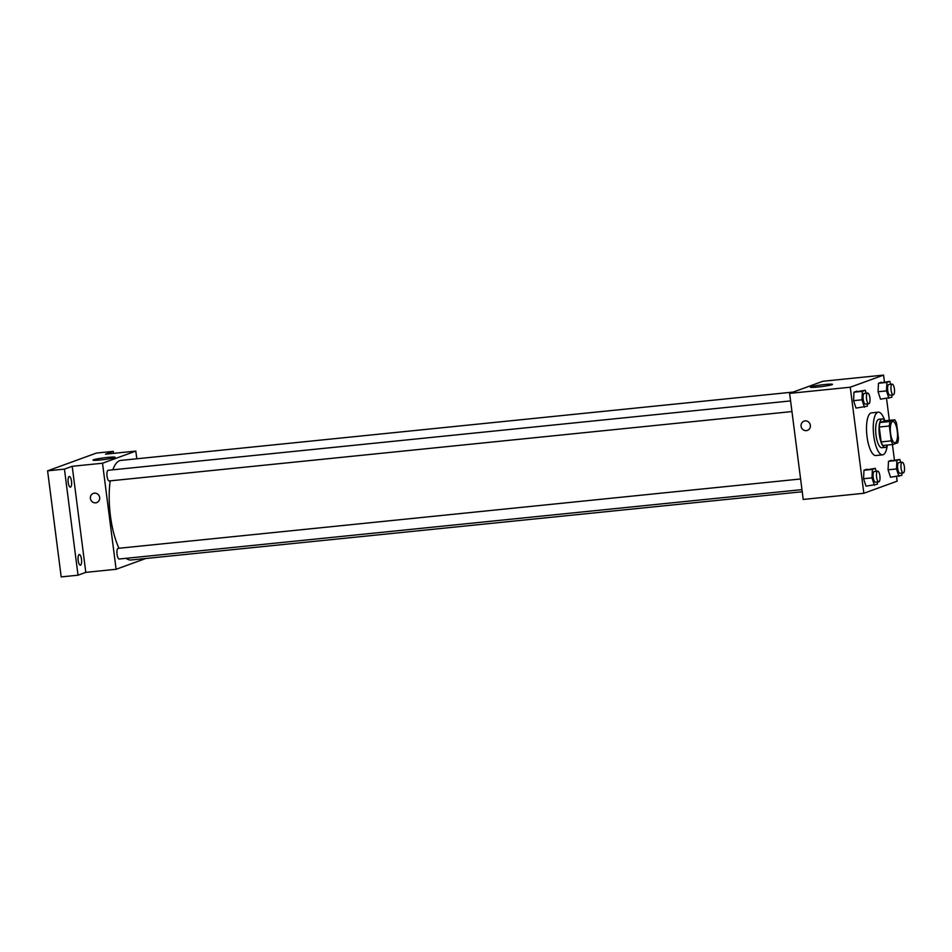 <?xml version="1.0" encoding="UTF-8"?>
<svg xmlns="http://www.w3.org/2000/svg" width="952" height="952" viewBox="0 0 952 952"><rect width="100%" height="100%" fill="white"/><g stroke="black" fill="none" stroke-linecap="round" stroke-linejoin="round"><path stroke-width="1.43" d="M897.236 430.923A10.722 3.451 -95.8 0 1 894.987 442.799A10.722 3.451 -95.8 0 1 890.477 432.482A10.722 3.451 -95.8 0 1 892.821 421.462A10.722 3.451 -95.8 0 1 897.236 430.923M894.773 419.796L890.096 421.498A13.84 4.451 -95.8 0 0 889.346 426.008L891.25 440.883A13.84 4.451 -95.8 0 0 893.036 444.477L897.712 442.775A13.84 4.451 -95.8 0 0 898.462 438.265L896.558 423.378A13.84 4.451 -95.8 0 0 894.773 419.796L884.658 420.82L879.993 422.521L890.096 421.498M879.993 422.521A13.84 4.451 -95.8 0 0 879.243 427.031L881.147 441.918A13.84 4.451 -95.8 0 0 882.932 445.5L893.036 444.477M884.955 420.796A14.304 4.593 84.2 0 0 882.349 418.94A14.304 4.593 84.2 0 0 879.231 433.624A14.304 4.593 84.2 0 0 885.241 447.392A14.304 4.593 84.2 0 0 885.61 447.309A14.304 4.593 84.2 0 0 887.419 445.048M885.241 447.392L881.873 447.726A14.304 4.593 -95.8 0 1 875.864 433.969A14.304 4.593 -95.8 0 1 878.982 419.273L882.349 418.94M881.147 441.918L891.25 440.883M879.243 427.031L889.346 426.008M887.264 445.417A21.456 6.89 -95.8 0 1 882.599 454.842A21.456 6.89 -95.8 0 1 873.579 434.195A21.456 6.89 -95.8 0 1 878.256 412.168A21.456 6.89 -95.8 0 1 884.729 420.451M882.599 454.842L875.864 455.532A21.456 6.89 -95.8 0 1 866.832 434.885A21.456 6.89 -95.8 0 1 871.52 412.847L878.256 412.168M876.256 471.288L875.281 468.348L863.976 470.252L863.559 478.725L866.022 486.163L877.327 484.259L877.435 481.95M866.26 393.224L865.285 390.272L853.98 392.188L853.563 400.661L856.015 408.099L867.32 406.183L867.439 403.886M884.42 381.907L883.551 375.1L850.255 387.214L863.845 493.279L897.141 481.165L896.558 476.631M894.416 459.971L892.441 444.536M889.346 420.344L886.55 398.567M900.77 462.375L899.795 459.423L888.49 461.327L888.061 469.812L890.525 477.238L901.83 475.334L901.937 473.037M890.763 384.31L889.787 381.359L878.482 383.263L878.065 391.748L880.529 399.174L891.822 397.27L891.941 394.973M883.551 375.1L822.921 381.252L789.624 393.378L803.214 499.443L863.845 493.279M789.624 393.378L850.255 387.214M824.884 384.513A11.126 0.857 172.7 0 1 832.476 384.358A11.126 0.857 172.7 0 1 821.54 386.619A11.126 0.857 172.7 0 1 810.39 387.19A11.126 0.857 172.7 0 1 824.884 384.513M810.354 425.294A4.915 4.641 70 0 1 801.358 427.353A4.915 4.641 70 0 1 804.035 421.141A4.915 4.641 70 0 1 810.354 425.294M807.403 430.387A4.915 4.641 70 0 1 801.358 427.353A4.915 4.641 70 0 1 804.035 421.141M802.227 491.756L131.031 559.99A50.051 16.077 -95.8 0 1 126.164 558.312M119.012 548.269A50.051 16.077 -95.8 0 1 110.23 480.855M112.824 469.812A50.051 16.077 -95.8 0 1 120.904 460.399L793.254 392.057M801.953 489.625L119.25 559.014A5.367 1.725 -95.8 0 1 117.001 553.862A5.367 1.725 -95.8 0 1 118.167 548.352L800.596 478.987M791.957 411.562L109.254 480.95A5.367 1.725 -95.8 0 1 106.993 475.786A5.367 1.725 -95.8 0 1 108.171 470.288L790.588 400.911M136.802 458.781L135.815 451.093L102.519 463.219L116.108 569.284L145.775 558.491M113.526 453.366L113.276 451.355L96.426 453.069L47.6 470.835L61.19 576.9L78.028 575.198L85.799 572.366L116.108 569.284M113.276 451.355L105.505 454.175L135.815 451.093M47.6 470.835L64.438 469.122L78.028 575.198M102.519 463.219L72.209 466.302L64.438 469.122M107.469 457.436A11.126 0.857 172.7 0 1 115.049 457.281A11.126 0.857 172.7 0 1 104.125 459.542A11.126 0.857 172.7 0 1 92.975 460.113A11.126 0.857 172.7 0 1 107.469 457.436M72.209 466.302L85.799 572.366M99.662 497.527A4.915 4.641 70 0 1 90.678 499.586A4.915 4.641 70 0 1 93.355 493.386A4.915 4.641 70 0 1 99.662 497.527M96.723 502.62A4.915 4.641 70 0 1 90.678 499.586A4.915 4.641 70 0 1 93.355 493.386M79.159 554.576A5.367 1.725 -95.8 0 1 79.302 554.54A5.367 1.725 -95.8 0 1 81.551 559.705A5.367 1.725 -95.8 0 1 80.384 565.214A5.367 1.725 -95.8 0 1 78.147 560.276A5.367 1.725 -95.8 0 1 79.159 554.576M69.163 476.512A5.367 1.725 -95.8 0 1 69.294 476.476A5.367 1.725 -95.8 0 1 71.555 481.641A5.367 1.725 -95.8 0 1 70.388 487.15A5.367 1.725 -95.8 0 1 68.151 482.2A5.367 1.725 -95.8 0 1 69.163 476.512M889.787 381.359L886.907 382.406L886.479 390.891L888.942 398.317M893.273 394.83L889.906 395.175A5.367 1.725 -95.8 0 1 887.657 390.011A5.367 1.725 -95.8 0 1 888.823 384.501L892.191 384.156A5.367 1.725 -95.8 0 1 894.404 388.892A5.367 1.725 -95.8 0 1 893.273 394.83A5.367 1.725 -95.8 0 1 891.024 389.665A5.367 1.725 -95.8 0 1 892.191 384.156M881.373 382.216L878.482 383.263L878.065 391.748L886.479 390.891M878.065 391.748L880.529 399.174M878.482 383.263L886.907 382.406M865.285 390.272L862.405 391.332L861.976 399.804L864.44 407.242M868.771 403.755L865.404 404.088A5.367 1.725 -95.8 0 1 863.143 398.936A5.367 1.725 -95.8 0 1 864.321 393.426L867.688 393.081A5.367 1.725 -95.8 0 1 869.89 397.805A5.367 1.725 -95.8 0 1 868.771 403.755A5.367 1.725 -95.8 0 1 866.51 398.59A5.367 1.725 -95.8 0 1 867.688 393.081M856.859 391.129L853.98 392.188L853.563 400.661L861.976 399.804M853.563 400.661L856.015 408.099M853.98 392.188L862.405 391.332M899.795 459.423L896.903 460.47L896.486 468.955L898.95 476.381M903.281 472.894L899.914 473.239A5.367 1.725 -95.8 0 1 897.653 468.087A5.367 1.725 -95.8 0 1 898.831 462.577L902.198 462.232A5.367 1.725 -95.8 0 1 904.4 466.956A5.367 1.725 -95.8 0 1 903.281 472.894A5.367 1.725 -95.8 0 1 901.02 467.741A5.367 1.725 -95.8 0 1 902.198 462.232M891.369 460.28L888.49 461.327L888.061 469.812L896.486 468.955M888.061 469.812L890.525 477.238M888.49 461.327L896.903 460.47M875.281 468.348L872.401 469.395L871.984 477.88L874.436 485.306M878.767 481.819L875.4 482.164A5.367 1.725 -95.8 0 1 873.151 477A5.367 1.725 -95.8 0 1 874.317 471.49L877.684 471.145A5.367 1.725 -95.8 0 1 879.898 475.881A5.367 1.725 -95.8 0 1 878.767 481.819A5.367 1.725 -95.8 0 1 876.518 476.654A5.367 1.725 -95.8 0 1 877.684 471.145M866.867 469.205L863.976 470.252L863.559 478.725L871.984 477.88M863.559 478.725L866.022 486.163M863.976 470.252L872.401 469.395"/></g></svg>
